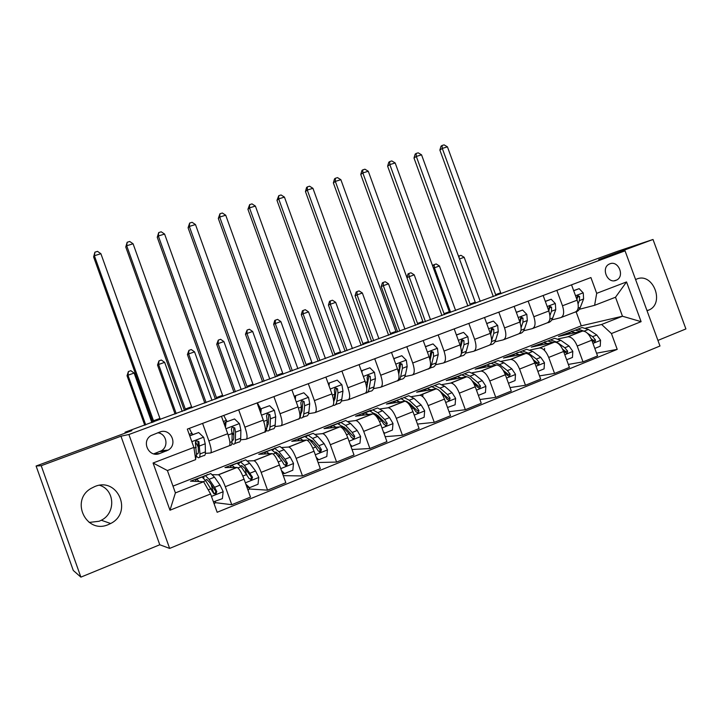 <?xml version="1.0" encoding="UTF-8"?>
<svg xmlns="http://www.w3.org/2000/svg" width="722" height="722" viewBox="0 0 722 722"><rect width="100%" height="100%" fill="white"/><g stroke="black" fill="none" stroke-linecap="round" stroke-linejoin="round"><path stroke-width="1.08" d="M647.038 310.731L648.888 310.045C665.179 303.285 652.905 272.004 636.741 279.053L635.595 279.558M94.79 486.538L91.044 488.415C69.872 500.427 86.234 534.56 108.363 524.578L110.656 523.513C133.119 512.485 117.758 476.682 94.79 486.538M99.699 485.31C114.861 489.841 115.998 513.107 101.315 520.246L99.158 521.248L89.149 522.439M609.891 263.81L609.079 264.171C600.794 268.115 607.572 284.053 615.956 280.362L616.642 280.055C625.008 276.201 618.348 260.182 609.891 263.81M657.932 340.414L685.9 328.934L653.013 239.478L617.599 251.292L519.849 286.805M169.643 548.413L659.98 346.009L625.053 250.85L128.895 434.509L169.643 548.413L159.779 544.767L120.962 436.205L41.208 465.699L80.891 577.131L159.779 544.767M80.891 577.131L73.283 570.461L36.1 466.015L131.882 430.646L125.05 432.234L125.348 433.056M41.208 465.699L36.1 466.015M125.05 432.234L519.768 286.607M159.752 453.506L168.19 450.095C178.415 444.346 170.464 427.505 159.67 432.081L150.898 435.637C140.907 441.62 149.093 458.136 159.752 453.506L154.255 453.985M210.589 493.965L169.977 510.219L153.073 463.001L193.884 447.396L195.689 459.607L167.405 470.545L175.41 492.9L203.622 481.745L210.589 493.965L217.16 512.277L617.22 349.367L596.553 353.184M172.982 486.132L581.255 325.839L622.472 316.227L615.505 297.238L594.612 305.316L596.697 293.34L590.912 277.555L187.332 429.121L193.884 447.396M596.697 293.34L626.534 281.932L641.109 321.669L611.426 333.555L617.22 349.367M120.962 436.205L128.895 434.509M653.013 239.478L598.718 259.559L625.053 250.85M594.612 305.316L579.324 309.305M556.852 290.343L562.492 305.776C564.46 312.211 563.873 316.164 560.723 317.653L551.77 319.927M528.152 301.128L533.847 316.723C535.85 323.221 535.336 327.192 532.313 328.627L523.64 330.784M498.812 312.139L504.561 327.914C506.6 334.476 506.176 338.456 503.288 339.845L494.895 341.867M468.831 323.402L474.634 339.358C476.71 345.991 476.376 349.971 473.623 351.307L465.528 353.193M438.164 334.918L444.03 351.054C446.142 357.751 445.898 361.749 443.299 363.031L435.519 364.763M406.811 346.695L412.731 363.013C414.879 369.79 414.735 373.788 412.289 375.016L404.834 376.586M374.727 358.744L380.711 375.25C382.904 382.1 382.859 386.108 380.566 387.272L373.464 388.68M341.903 371.072L347.941 387.777C350.179 394.69 350.242 398.706 348.121 399.808L341.38 401.044M308.303 383.689L314.404 400.593C316.687 407.587 316.859 411.603 314.918 412.641L308.556 413.688M273.9 396.613L280.064 413.724C282.392 420.791 282.681 424.807 280.93 425.781L274.965 426.612M238.675 409.843L244.902 427.162C247.276 434.31 247.682 438.326 246.13 439.229L240.579 439.833M202.584 423.39L208.875 440.925C211.302 448.154 211.835 452.18 210.49 453.001L205.373 453.362M581.255 325.839L576.156 311.895M207.241 474.959L190.437 481.15L203.622 481.745M207.115 474.589L208.135 474.607M212.458 474.67L218.495 474.796C220.427 475.861 222.692 479.832 225.309 486.7L231.771 504.705L215.427 502.665M241.41 461.52L224.975 467.567L237.096 467.441C239.135 468.461 241.455 472.387 244.063 479.209L250.489 497.097L231.771 504.705M241.283 461.159L242.43 461.114M247.619 460.943L254.072 460.744C256.193 461.719 258.557 465.591 261.165 472.368L267.555 490.148L249.469 489.011M274.802 448.38L258.738 454.291L272.239 453.569C274.45 454.499 276.86 458.326 279.468 465.058L285.831 482.72L267.555 490.148M274.676 448.028L275.939 447.929M281.959 447.496L288.809 447.026C291.11 447.911 293.565 451.692 296.155 458.38L302.491 475.942L283.286 475.654M307.373 435.321L291.742 441.313L306.552 440.023C308.944 440.862 311.435 444.599 314.034 451.241L320.324 468.695L302.491 475.942M307.319 435.185L308.7 435.041M315.496 434.346L322.743 433.633C325.207 434.427 327.743 438.119 330.333 444.725L336.596 462.071L318.095 462.504M339.322 422.83L324.016 428.624L340.071 426.792C342.625 427.541 345.197 431.187 347.787 437.749L354.015 454.986L336.596 462.071M339.25 422.632L339.809 422.56M348.266 421.486L355.883 420.547C358.518 421.251 361.126 424.87 363.707 431.377L369.908 448.524L352.029 449.499M370.63 410.782L370.476 410.349L355.567 416.215L372.823 413.859C375.539 414.527 378.184 418.092 380.756 424.563L386.929 441.602L369.908 448.524M370.476 410.349L371.27 410.231M380.295 408.905L388.274 407.759C391.062 408.381 393.743 411.91 396.315 418.345L402.452 435.294L385.142 436.675M401.161 398.706L386.441 404.067L404.834 401.224C407.695 401.811 410.412 405.295 412.975 411.684L419.085 428.525L402.452 435.294M401.026 398.336L402.181 398.147M411.612 396.595L419.933 395.259C422.866 395.809 425.619 399.257 428.182 405.611L434.256 422.361L417.469 424.067M431.052 386.911L416.657 392.19L436.124 388.869C439.129 389.384 441.909 392.786 444.472 399.095L450.51 415.746L434.256 422.361M430.926 386.577L432.451 386.306M442.234 384.555L450.889 383.039C453.967 383.508 456.773 386.884 459.327 393.156L465.347 409.717L449.039 411.684M460.311 375.404L446.223 380.566L466.719 376.785C469.86 377.227 472.702 380.566 475.257 386.793L481.24 403.255L465.347 409.717M460.194 375.07L462.098 374.709M472.197 372.778L481.159 371.081C484.372 371.487 487.242 374.79 489.787 380.981L495.743 397.353L479.886 399.528M488.965 364.132L475.166 369.177L496.646 364.971C499.913 365.341 502.819 368.608 505.355 374.763L511.284 391.035L495.743 397.353M488.848 363.798L490.816 363.401M501.51 361.244L510.77 359.394C514.1 359.727 517.033 362.958 519.569 369.077L525.472 385.259L510.03 387.597M517.024 353.094L503.505 358.031L525.914 353.41C529.307 353.717 532.276 356.912 534.803 362.986L540.67 379.077L525.472 385.259M516.907 352.769L518.956 352.336M530.192 349.953L539.749 347.959C543.197 348.23 546.184 351.388 548.711 357.426L554.55 373.436L539.514 375.9M544.505 342.282L531.266 347.12L554.568 342.102C558.079 342.345 561.093 345.468 563.611 351.47L569.423 367.39L554.55 373.436M544.388 341.957L546.518 341.488M558.277 338.898L568.097 336.759C571.662 336.966 574.703 340.062 577.221 346.037L583.006 361.866L568.34 364.43M571.427 331.687L558.458 336.425L582.609 331.037C586.228 331.208 589.287 334.268 591.796 340.206L597.563 355.946L583.006 361.866M571.31 331.371L573.521 330.866M585.768 328.077L601.625 324.467L622.472 316.227L641.109 321.669M192.765 434.59L191.556 432.613M214.001 493.794L212.259 488.929M221.455 416.305L227.719 433.723C230.119 440.916 230.589 444.933 229.136 445.799L210.788 452.884M227.069 421.612L226.058 419.644M257.095 402.921L263.295 420.132C265.642 427.234 265.985 431.26 264.333 432.189L246.464 439.093M260.38 408.309L259.776 406.955M291.887 389.853L298.024 406.856C300.325 413.887 300.551 417.903 298.7 418.913L281.3 425.637M325.875 377.092L331.94 393.896C334.196 400.845 334.313 404.861 332.282 405.935L330.55 406.603M359.069 364.628L365.07 381.225C367.29 388.111 367.29 392.118 365.088 393.255L348.573 399.636M391.495 352.444L397.452 368.852C399.627 375.657 399.528 379.664 397.154 380.864L381.054 387.082M423.2 340.54L429.094 356.758C431.224 363.5 431.025 367.489 428.498 368.752L412.794 374.817M454.192 328.898L460.031 344.935C462.125 351.605 461.827 355.594 459.147 356.903L443.84 362.823M484.507 317.518L490.283 333.374C492.341 339.972 491.953 343.952 489.128 345.315L474.192 351.091M514.145 306.381L519.867 322.066C521.889 328.591 521.419 332.571 518.459 333.979L503.893 339.611M543.152 295.488L548.819 311.002C550.805 317.463 550.254 321.425 547.159 322.887L532.944 328.384M611.426 333.555L601.625 324.467M571.535 284.829L577.149 300.172C579.098 306.57 578.466 310.523 575.253 312.03L561.373 317.4M167.405 470.545L153.073 463.001M175.41 492.9L169.977 510.219M626.534 281.932L615.505 297.238M153.732 453.867L161.367 450.772C169.101 446.449 166.466 433.489 157.721 432.803M189.751 435.862L198.676 432.532L203.694 437.324L205.21 443.786L205.418 451.864C205.463 454.67 204.877 455.925 203.649 455.618L199.48 457.234M192.44 434.707L189.363 428.363M198.279 447.189L195.436 441.72M198.676 432.532L189.705 435.745M196.528 456.421L198.279 457.694C199.48 458.01 200.039 456.764 199.976 453.957L198.893 441.638L196.276 440.673L195.4 442.974L196.528 455.284L195.59 458.993M198.893 441.638L197.99 441.756L198.397 450.826C198.46 453.181 197.99 454.219 196.989 453.957L196.474 453.705M160.14 433.155L159.102 432.288M153.903 421.856L94.383 255.714L93.616 256.933L152.838 422.244M160.311 419.491L100.899 253.711L94.383 255.714L94.916 252.168L97.524 251.373L100.899 253.711M93.616 256.933L94.916 252.168M213.423 501.853L222.394 498.631L223.161 491.565L220.048 485.13L214.506 477.179L210.806 473.551L209.588 474.038M211.212 484.606L213.559 493.352M215.481 501.42L214.822 503.315L214.055 503.622M199.263 481.547L196.61 479.137L195.057 481.357M200.842 477.477L202.025 477.007L205.644 480.681L213.324 492.936L215.923 493.947L216.799 491.547L214.578 487.314L209.073 479.327L205.427 475.672C204.407 475.41 203.857 476.285 203.775 478.298M205.472 480.437L206.7 479.408L209.75 482.467L215.833 491.465L215.048 493.875L215.923 493.947M162.179 451.376L161.945 450.718M151.873 422.605L134.121 373.057L127.947 375.223L127.036 375.738L144.752 425.231M145.727 424.87L127.947 375.223L128.39 371.55L130.853 370.684L134.121 373.057M127.036 375.738L128.39 371.55M226.004 447.008L224.722 447.496M234.56 418.959L225.129 422.352L234.56 418.959L239.487 423.706L240.877 430.132L240.715 438.254C240.625 441.079 239.903 442.378 238.54 442.135L234.677 443.624M226.934 421.666L223.775 415.439M233.802 435.267L232.06 432.559M226.022 422.19L225.454 427.424M224.777 425.547L225.129 422.352M231.888 443.407L233.296 444.165C234.632 444.418 235.336 443.127 235.399 440.303L235.516 432.189L234.794 427.956L232.267 426.973L231.383 429.256L232.114 433.489L232.042 441.602C231.988 444.418 231.293 445.709 229.966 445.447L229.497 445.627M234.794 427.956L233.775 428.119L233.775 437.234C233.729 439.581 233.152 440.664 232.051 440.474L233.179 440.023M185.689 410.123L126.693 245.751L125.763 247.014L184.453 410.583M191.962 407.813L133.083 243.783L126.693 245.751L127.153 242.267L129.707 241.482L133.083 243.783M125.763 247.014L127.153 242.267M260.579 433.642L259.135 434.202M269.595 405.71L260.254 409.067L269.595 405.71L274.432 410.412L275.705 416.811L275.19 424.969C274.974 427.812 274.125 429.139 272.627 428.958L269.062 430.339M260.642 408.923L257.411 402.804M268.376 423.137L267.077 421.467M261.256 408.86L260.804 413.228M260.046 411.116L260.254 409.067M266.355 430.493L267.501 430.944C268.972 431.133 269.811 429.807 270.001 426.973L270.461 418.814L269.847 414.59L267.402 413.607L266.526 415.863L267.149 420.087L266.716 428.236C266.535 431.043 265.732 432.37 264.297 432.207M269.847 414.59L268.71 414.798L268.331 423.958L266.761 427.289M216.808 398.643L158.344 235.995L157.243 237.294L215.418 399.149M222.963 396.369L164.598 234.063L158.344 235.995L158.723 232.565L161.223 231.798L164.598 234.063M157.243 237.294L158.723 232.565M294.359 420.592L292.753 421.206M303.809 392.777L294.567 396.098L303.809 392.777L308.556 397.434L309.72 403.788L308.872 411.991C308.538 414.843 307.563 416.215 305.938 416.089L302.653 417.361M299.982 417.758L300.93 418.029C302.527 418.155 303.484 416.793 303.8 413.941L304.603 405.746L304.088 401.54L302.834 401.793L302.085 410.998L301.083 409.943M295.668 395.855L295.325 399.365M294.477 397.019L294.567 396.098M304.088 401.54L301.706 400.548L300.83 402.786L301.363 406.991L300.587 415.177C300.289 418.002 299.359 419.365 297.798 419.256M302.085 410.998L300.677 414.229M247.303 387.389L189.345 226.428L188.09 227.773L245.751 387.958M253.323 385.169L195.472 224.542L189.345 226.428L189.651 223.062L192.097 222.304L195.472 224.542M188.09 227.773L189.651 223.062M245.823 484.11L249.559 487.675L258.034 484.254L258.756 477.287L255.57 470.979L249.704 463.271L245.724 459.815L244.325 460.365M245.354 468.957L246.193 473.596M249.622 487.648L248.783 489.597L247.926 489.949M234.659 467.45L231.861 465.275L229.984 467.504M249.559 487.675L248.585 487.621L246.301 485.446M235.787 463.732L237.141 463.199L241.058 466.692L249.126 478.605L251.68 479.616L252.519 477.251L244.406 465.365L240.471 461.881L238.549 463.948M240.57 466.06L241.726 465.582L245.011 468.497L251.427 477.224L250.687 479.588L251.68 479.616M182.242 411.396L164.643 362.354L158.587 364.475L157.522 365.043L175.085 414.04M176.213 413.625L158.587 364.475L158.957 360.865L161.376 360.016L164.643 362.354M157.522 365.043L158.957 360.865M281.454 470.573L284.558 473.56L292.825 470.221L293.502 463.353L290.244 457.161L284.089 449.689L279.838 446.404L278.268 447.017M278.981 454.291L279.279 457.54M282.952 473.045L282.961 474.751M269.243 453.714L266.292 451.728L264.117 453.994M284.558 473.56L283.475 473.551L282.022 472.152M269.92 450.302L271.454 449.698L275.642 453.028L281.724 460.555L284.08 464.616L286.58 465.627L287.392 463.289L285.028 459.237L278.918 451.728L274.703 448.416L272.609 450.149M274.992 452.261L275.93 452.08L279.45 454.851L286.183 463.316L285.488 465.645L286.58 465.627M212.006 400.412L194.561 351.858L188.623 353.942L187.404 354.565L204.831 403.066M206.104 402.587L188.623 353.942L188.92 350.387L191.294 349.556L194.561 351.858M187.404 354.565L188.92 350.387M316.236 457.36L318.727 459.779L326.813 456.521L327.436 449.743L324.115 443.66L317.68 436.413L313.167 433.29L311.435 433.967M312.003 440.384L311.985 442.622M303.032 440.312L299.928 438.498L297.482 440.799M318.727 459.779L316.895 459.183M303.285 437.18L304.973 436.512L309.422 439.68L315.785 446.981L318.212 450.952L320.667 451.963L321.443 449.662L319.016 445.691L312.626 438.416L308.15 435.258L305.92 436.774M308.736 438.931L313.095 441.521L320.135 449.734L319.476 452.026L320.667 451.963M241.193 389.645L223.892 341.569L218.071 343.609L216.717 344.286L233.982 392.299M235.399 391.775L218.071 343.609L218.297 340.116L220.625 339.304L223.892 341.569M216.717 344.286L218.297 340.116M327.373 407.831L325.613 408.508M328.149 383.409L337.228 380.142L341.903 384.754L342.959 391.071L341.777 399.302C341.335 402.172 340.243 403.571 338.501 403.508L335.477 404.672M334.981 398.905L334.241 398.291M329.277 383.147L329.024 385.837M337.228 380.142L328.149 383.4M333.14 405.331L333.6 405.403C335.324 405.475 336.398 404.076 336.822 401.215L337.95 392.985L337.526 388.797L335.216 387.795L334.349 390.006L334.782 394.194L333.735 402.055M337.526 388.797L336.172 389.086L335.071 398.318L333.835 401.342M277.167 376.361L219.723 217.06L218.315 218.441L275.479 376.992M283.069 374.186L225.724 215.21L219.723 217.06L219.957 213.748L222.349 213.008L225.724 215.21M218.315 218.441L219.957 213.748M350.215 444.454L352.11 446.313L359.998 443.127L360.594 436.449L357.2 430.474L350.504 423.444L345.739 420.475L343.862 421.215M344.358 427.018L344.195 428.516M336.055 427.225L332.797 425.565L330.098 427.92M335.883 424.346L337.734 423.624L342.436 426.639L349.069 433.723L351.56 437.613L353.97 438.615L354.719 436.35L352.219 432.46L345.567 425.402L340.838 422.406L338.51 423.769M341.795 425.98L345.973 428.498L353.302 436.467L354.719 436.35M269.811 379.077L252.664 331.479L246.951 333.483L245.453 334.205L262.582 381.748M264.135 381.171L246.951 333.483L247.114 330.044L249.397 329.25L252.664 331.479M245.453 334.205L247.114 330.044M352.11 446.313L350.91 446.386M359.637 395.358L357.742 396.089M361.343 370.918L369.89 367.787L374.483 372.362L375.431 378.644L373.951 386.902C373.391 389.79 372.191 391.216 370.332 391.207L367.57 392.272M367.083 386.956L366.605 386.64M362.119 370.729L361.957 372.615M369.89 367.787L361.325 370.864M364.484 393.49L362.561 394.23M365.585 393.057C367.399 393.057 368.572 391.631 369.104 388.77L370.539 380.512L370.205 376.342L367.967 375.332L367.101 377.525L367.444 381.694L366.559 386.92M370.205 376.342L368.752 376.676L366.686 387.967M306.444 365.558L249.496 207.882L247.935 209.299L304.612 366.235M312.229 363.428L255.38 206.068L249.496 207.882L249.65 204.615L252.005 203.893L255.38 206.068M247.935 209.299L249.65 204.615M391.189 383.165L389.158 383.951M393.77 358.708L401.82 355.72L406.324 360.251L407.172 366.496L405.403 374.781C404.744 377.669 403.436 379.14 401.468 379.176L398.95 380.142M394.221 358.59L394.131 359.691M401.82 355.72L393.734 358.608M395.927 381.333L393.869 382.128M396.838 380.981C398.752 380.927 400.033 379.465 400.665 376.604L402.398 368.319L402.145 364.168L399.97 363.157L399.113 365.323L399.374 369.483L398.634 373.057M402.145 364.168L400.593 364.538L398.806 373.996M335.134 354.971L278.674 198.884L276.977 200.328L333.167 355.702M340.802 352.877L284.441 197.106L278.674 198.884L278.764 195.671L281.075 194.967L284.441 197.106M276.977 200.328L278.764 195.671M422.045 371.243L419.879 372.083M425.466 346.759L433.029 343.916L437.46 348.41L438.218 354.619L436.16 362.922C435.402 365.828 433.985 367.317 431.918 367.399L429.644 368.283M433.029 343.916L425.411 346.632M426.675 369.456L424.491 370.296M427.397 369.177C429.419 369.068 430.799 367.579 431.53 364.709L433.543 356.406L433.371 352.264L431.251 351.244L430.402 353.392L430.023 359.872M433.371 352.264L431.729 352.67L430.095 360.197M363.256 344.593L307.283 190.057L305.451 191.538L361.162 345.369M368.816 342.544L312.933 188.316L307.283 190.057L307.31 186.899L309.567 186.204L312.933 188.316M305.451 191.538L306.57 187.503L307.31 186.899M452.234 359.574L449.941 360.458M456.439 335.062L463.551 332.382L467.91 336.831L468.569 342.995L466.25 351.325C465.401 354.24 463.885 355.756 461.719 355.892L459.815 356.623M463.551 332.382L456.385 334.927M456.764 357.823L454.454 358.717M457.297 357.616L459.571 356.758M461.024 354.899L464.002 344.746L463.912 340.622L461.845 339.602L461.006 341.732L460.735 347.201M463.912 340.622L462.179 341.073L461.232 345.197M390.837 334.412L335.333 181.412L333.365 182.919L388.617 335.234M396.288 332.409L340.874 179.697L335.333 181.412L335.297 178.298L337.517 177.621L340.874 179.697M333.365 182.919L334.512 178.912L335.297 178.298M481.764 348.166L479.363 349.096M486.727 323.609L493.397 321.091L497.693 325.496L498.261 331.633L495.689 339.981C494.751 342.896 493.144 344.448 490.879 344.62L489.832 345.026M493.397 321.091L486.673 323.474M486.195 346.452L483.776 347.39M486.556 346.307L488.993 345.369M491.61 340.54L493.794 333.347L493.776 329.241L491.763 328.221L490.942 330.324L490.798 334.963M493.776 329.241L491.971 329.719L491.186 332.896M417.885 324.431L362.841 172.928L360.756 174.462L415.547 325.297M423.236 322.463L368.283 171.249L362.841 172.928L362.751 169.869L364.926 169.201L368.283 171.249M360.756 174.462L361.912 170.491L362.751 169.869M383.4 431.846L384.718 433.155L392.434 430.041L392.985 423.453L389.537 417.596L382.588 410.773L377.588 407.948L375.566 408.742M376.045 414.085L375.837 415.024M368.337 414.455L364.935 412.921L361.993 415.33M367.769 411.811L369.763 411.026L374.7 413.887L381.586 420.764L384.131 424.572L386.505 425.565L387.227 423.336L384.673 419.527L377.759 412.677L372.796 409.834L370.386 411.098M374.177 413.39L378.111 415.764L385.71 423.507L387.227 423.336M297.888 368.716L280.876 321.588L275.272 323.555L273.647 324.313L290.632 371.397M292.311 370.774L275.272 323.555L275.371 320.171L277.609 319.386L280.876 321.588M273.647 324.313L274.721 320.478L275.371 320.171M384.718 433.155L383.896 433.227M415.827 419.536L416.594 420.303L424.139 417.262L424.653 410.755L421.143 404.997L413.959 398.373L408.733 395.692L406.567 396.549M407.064 401.531L406.892 402.028M399.898 401.964L396.36 400.557L393.183 403.02M407.903 402.975L413.372 408.092L415.98 411.829L418.309 412.822L418.995 410.619L416.386 406.892L409.239 400.241L404.049 397.533L401.567 398.743M405.917 401.125L409.527 403.309L417.388 410.827L418.995 410.619M398.941 399.546L401.08 398.706L407.307 402.416M325.423 358.554L308.556 311.877L303.06 313.808L301.3 314.612L318.149 361.244M319.954 360.576L303.06 313.808L303.096 310.478L305.289 309.711L308.556 311.877M301.3 314.612L302.392 310.803L303.096 310.478M416.594 420.303L416.125 420.357M447.514 407.497L455.131 404.762L455.609 398.336L452.044 392.678L444.635 386.261L439.202 383.707L436.9 384.609M430.763 389.763L427.099 388.472L423.697 390.981M422.884 394.004L422.731 396.658M441.386 393.021L444.445 395.71L447.108 399.365L449.4 400.349L450.059 398.192L447.396 394.537L440.014 388.084L434.617 385.512L432.072 386.667M438.498 389.835L448.353 398.436L450.059 398.192M429.437 387.552L431.711 386.658L436.747 388.941M352.444 348.591L335.712 302.356L330.315 304.251L328.438 305.09L345.152 351.28M347.074 350.567L330.315 304.251L330.297 300.966L332.454 300.217L335.712 302.356M328.438 305.09L329.548 301.309L330.297 300.966M478.379 395.385L485.437 392.533L485.879 386.198L482.269 380.638L474.643 374.402L469.011 371.983L466.574 372.94M460.952 377.832L457.161 376.64L453.551 379.203M452.622 382.263L452.477 383.454M472.991 382.073L477.54 387.191L479.805 388.165L480.428 386.035L477.72 382.452L470.121 376.189L464.517 373.752L461.927 374.862M459.273 375.81L461.674 374.862L466.602 376.794M472.062 380.675L478.641 386.324L480.428 386.035M378.96 338.798L362.363 293.006L357.074 294.865L355.071 295.749L371.649 341.497M373.689 340.748L357.074 294.865L356.993 291.634L359.105 290.894L362.363 293.006M355.071 295.749L356.19 291.995L356.993 291.634M508.45 383.247L515.084 380.575L515.49 374.321L511.835 368.861L504.001 362.805L498.171 360.513L495.626 361.514M490.5 366.162L486.583 365.07L482.774 367.678M503.649 371.045L507.313 375.269L509.542 376.243L510.138 374.14L507.376 370.63L499.579 364.547L493.785 362.236L491.141 363.328M488.478 364.321L490.996 363.328L495.996 365.079M503.225 370.323L508.27 374.465L510.138 374.14M404.979 329.196L388.517 283.836L383.328 285.659L381.216 286.58L397.66 331.903M399.817 331.1L383.328 285.659L383.192 282.473L385.268 281.751L388.517 283.836M381.216 286.58L382.353 282.853L383.192 282.473M510.671 336.993L508.153 337.968M516.347 312.409L522.611 310.045L526.834 314.413L527.322 320.514L524.506 328.88C523.468 331.804 521.78 333.374 519.425 333.582L519.19 333.681M522.611 310.045L516.293 312.274M515.012 335.315L512.476 336.299M515.201 335.243L517.746 334.259M521.103 327.716L522.945 322.192L522.999 318.095L521.04 317.075L520.219 319.16L520.219 323.095M522.999 318.095L521.113 318.61L520.445 321.182M444.418 314.648L389.835 164.607L387.624 166.168L441.963 315.55M449.662 312.707L395.169 162.955L389.835 164.607L389.681 161.593L391.811 160.934L395.169 162.955M387.624 166.168L388.797 162.224L389.681 161.593M537.863 371.388L544.081 368.879L544.46 362.697L540.76 357.327L532.737 351.452L526.726 349.277L524.064 350.323M519.407 354.737L515.382 353.744L511.384 356.406M533.504 360.061L536.446 363.617L538.63 364.583L539.208 362.507L536.401 359.069L528.414 353.157L522.421 350.964L519.741 352.038M517.069 353.076L519.705 352.038L524.786 353.627M533.341 359.773L537.258 362.868L539.208 362.507M430.529 319.765L414.202 274.829L406.901 277.564L408.029 273.873L408.914 273.485L410.953 272.772L414.202 274.829M425.457 321.642L409.103 276.616L408.914 273.485M422.839 321.48L423.2 322.472M538.964 326.055L536.338 327.075M545.336 301.453L551.193 299.242L555.344 303.574L555.759 309.63L552.709 318.005C551.617 320.866 549.893 322.454 547.529 322.77M551.193 299.242L545.281 301.318M543.215 324.413L540.57 325.432M543.242 324.404L545.895 323.384M549.92 315.568L551.473 311.272L551.599 307.202L549.686 306.173L548.882 308.231L548.982 311.453M551.599 307.202L549.632 307.743L549.072 309.846M470.446 305.036L416.314 156.439L413.995 158.037L467.883 305.984M475.59 303.141L421.549 154.824L416.314 156.439L416.107 153.47L418.2 152.829L421.549 154.824M413.995 158.037L415.177 154.111L416.107 153.47M566.644 359.782L572.465 357.426L572.808 351.325L569.062 346.046L560.868 340.333L554.677 338.284L551.906 339.376M547.709 343.564L543.567 342.652L539.388 345.36M562.673 349.277L564.947 352.21L567.104 353.166L567.654 351.127L564.803 347.751L556.626 342.011L550.471 339.936L547.709 341.019M544.587 348.293L544.514 350.441M545.056 342.066L547.799 340.983L552.962 342.427M562.637 349.213L565.633 351.524L567.654 351.127M455.618 310.514L439.418 265.985L433.435 268.16M450.636 312.346L434.409 267.745L434.175 264.658L436.178 263.954L439.418 265.985M432.812 266.436L433.245 265.055L434.175 264.658M566.671 315.352L563.945 316.407M573.692 290.731L579.17 288.656L583.259 292.952L583.593 298.98L580.317 307.364C579.143 310.261 577.311 311.877 574.829 312.202M579.17 288.656L573.647 290.596M570.831 313.745L568.088 314.801M570.777 313.781L573.458 312.725M578.114 303.899L579.396 300.587L579.586 296.525L577.726 295.506L576.923 297.545L577.086 299.982M579.586 296.525L577.555 297.103L577.086 298.827M495.987 295.614L442.297 148.425L439.869 150.041L493.316 296.598M501.041 293.746L447.432 146.837L442.297 148.425L442.035 145.501L444.084 144.869L447.432 146.837M439.869 150.041L441.061 146.151L442.035 145.501M594.811 348.419L600.244 346.226L600.56 340.197L596.778 335.008L588.403 329.458L582.049 327.508L579.17 328.645M575.416 332.625L571.174 331.795L566.824 334.548M584.685 331.38L577.925 329.133L575.064 330.261M572.465 331.281L575.317 330.162L580.551 331.47M591.237 338.826L592.843 341.046L594.964 341.993L595.497 339.981L592.609 336.669L587.32 333.14M591.201 338.735L593.403 340.414L595.497 339.981M480.256 301.417L464.174 257.303L459.472 258.954M458.47 256.202L460.943 255.299L464.174 257.303M458.975 255.985L459.174 258.133M332.282 405.935L315.324 412.488M236.906 467.423L218.306 474.769M272.023 453.56L253.864 460.726M306.318 440.023L288.583 447.017M339.818 426.792L322.49 433.633M372.552 413.868L355.621 420.556M404.537 401.242L387.994 407.777M435.808 388.896L419.635 395.286M466.394 376.821L450.573 383.066M496.303 365.016L480.834 371.126M525.562 353.464L510.427 359.439M554.198 342.156L539.388 348.004M582.23 331.091L567.727 336.822M244.063 479.209L225.309 486.7M227.719 433.723L208.875 440.925M263.295 420.132L244.902 427.162M279.468 465.058L261.165 472.368M298.024 406.856L280.064 413.724M314.034 451.241L296.155 458.38M331.94 393.896L314.404 400.593M347.787 437.749L330.333 444.725M365.07 381.225L347.941 387.777M380.756 424.563L363.707 431.377M397.452 368.852L380.711 375.25M412.975 411.684L396.315 418.345M429.094 356.758L412.731 363.013M444.472 399.095L428.182 405.611M460.031 344.935L444.03 351.054M475.257 386.793L459.327 393.156M490.283 333.374L474.634 339.358M505.355 374.763L489.787 380.981M519.867 322.066L504.561 327.914M534.803 362.986L519.569 369.077M548.819 311.002L533.847 316.723M563.611 351.47L548.711 357.426M577.149 300.172L562.492 305.776M591.796 340.206L577.221 346.037M159.67 451.611L166.439 450.961M203.568 437.198L191.826 441.665M196.528 455.284L195.13 455.826M189.209 434.373L191.871 433.362M205.418 451.864L199.976 453.957M196.231 447.225L193.983 448.082M205.21 443.786L199.714 445.889M153.506 420.764L159.914 418.408M211.474 496.42L223.143 491.745M209.073 479.327L214.506 477.179M212.656 490.31L212.178 490.5M203.017 481.718L205.644 480.681M214.578 487.314L220.048 485.13M208.234 489.841L211.113 488.695M215.833 491.465L216.799 491.547M239.361 423.588L225.914 428.706M232.042 441.602L229.912 442.415M223.324 421.495L226.365 420.348M240.715 438.254L235.399 440.303M232.114 433.489L228.161 435.005M240.877 430.132L235.516 432.189M185.292 409.049L191.565 406.739M274.306 410.295L261.508 415.168M266.716 428.236L265.353 428.76M258.945 408.047L260.073 407.623M275.19 424.969L270.001 426.973M267.149 420.087L263.729 421.395M275.705 416.811L270.461 418.814M216.419 397.578L222.566 395.313M308.438 397.317L296.255 401.955M300.587 415.177L299.955 415.421M308.872 411.991L303.8 413.941M301.363 406.991L298.448 408.101M309.72 403.788L304.603 405.746M246.906 386.333L252.935 384.113M245.363 482.828L258.738 477.468M244.406 465.365L249.704 463.271M237.935 467.928L241.058 466.692M250.227 473.109L255.57 470.979M242.827 476.06L246.834 474.453M251.427 477.224L252.519 477.251M280.75 468.632L293.484 463.524M278.918 451.728L284.089 449.689M273.142 454.012L275.642 453.028M285.028 459.237L290.244 457.161M278.223 461.945L281.724 460.555M286.183 463.316L287.392 463.289M315.306 454.77L327.427 449.914M312.626 438.416L317.68 436.413M307.527 440.429L309.422 439.68M319.016 445.691L324.115 443.66M312.788 448.172L315.785 446.981M320.135 449.734L321.443 449.662M341.786 384.636L330.189 389.05M341.777 399.302L336.822 401.215M334.782 394.194L332.364 395.124M342.959 391.071L337.95 392.985M276.779 375.323L282.681 373.148M349.051 441.241L360.576 436.611M345.567 425.402L350.504 423.444M341.109 427.162L342.436 426.639M352.219 432.46L357.2 430.474M346.551 434.725L349.069 433.723M374.366 372.245L363.337 376.442M373.951 386.902L369.104 388.77M367.444 381.694L365.485 382.443M375.431 378.644L370.539 380.512M306.056 364.529L311.841 362.399M406.215 360.134L395.737 364.123M405.403 374.781L400.665 376.604M399.374 369.483L397.858 370.061M407.172 366.496L402.398 368.319M334.746 353.951L340.423 351.867M437.351 348.293L427.397 352.083M436.16 362.922L431.53 364.709M430.583 357.534L429.5 357.95M438.218 354.619L433.543 356.406M362.877 343.582L368.437 341.533M467.802 336.714L458.344 340.315M466.25 351.325L461.719 353.076M461.105 345.856L460.428 346.118M468.569 342.995L464.002 344.746M390.458 333.42L395.909 331.407M497.584 325.387L488.613 328.799M495.689 339.981L491.529 341.587M498.261 331.633L493.794 333.347M417.506 323.447L422.857 321.48M382.01 428.02L392.976 423.615M377.759 412.677L382.588 410.773M373.924 414.193L374.7 413.887M384.673 419.527L389.537 417.596M379.519 421.585L381.586 420.764M414.211 415.096L424.635 410.917M409.239 400.241L413.959 398.373M416.386 406.892L421.143 404.997M411.739 408.742L413.372 408.092M445.691 402.47L455.591 398.499M440.014 388.084L444.635 386.261M447.396 394.537L452.044 392.678M443.236 396.197L444.445 395.71M476.466 390.124L485.87 386.351M470.121 376.189L474.643 374.402M477.72 382.452L482.269 380.638M474.02 383.923L474.832 383.599M506.555 378.057L515.481 374.474M499.579 364.547L504.001 362.805M507.376 370.63L511.835 368.861M526.726 314.305L518.216 317.545M524.506 328.88L521.022 330.216M527.322 320.514L522.945 322.192M444.039 313.664L449.283 311.733M535.995 366.244L544.451 362.859M528.414 353.157L532.737 351.452M536.401 359.069L540.76 357.327M555.245 303.466L547.186 306.525M552.709 318.005L549.875 319.097M555.759 309.63L551.473 311.272M470.076 304.07L475.22 302.175M564.784 354.701L572.799 351.479M556.626 342.011L560.868 340.333M564.803 347.751L569.062 346.046M583.159 292.843L575.533 295.749M580.317 307.364L578.114 308.213M583.593 298.98L579.396 300.587M495.617 294.657L500.662 292.789M592.97 343.392L600.551 340.351M584.251 331.091L588.403 329.458M592.609 336.669L596.778 335.008M237.096 467.441L218.495 474.796M272.239 453.569L254.072 460.744M306.552 440.023L288.809 447.026M340.071 426.792L322.743 433.633M372.823 413.859L355.883 420.547M404.834 401.224L388.274 407.759M436.124 388.869L419.933 395.259M466.719 376.785L450.889 383.039M496.646 364.971L481.159 371.081M525.914 353.41L510.77 359.394M554.568 342.102L539.749 347.959M582.609 331.037L568.097 336.759M161.367 450.772L168.19 450.095M614.214 280.759L616.642 280.055M101.315 520.246L110.656 523.513M646.948 310.496L648.888 310.045M196.989 453.957L197.99 453.569M210.806 473.551L205.427 475.672M202.025 477.007L196.61 479.137M266.77 427.09L267.546 426.792M245.724 459.815L240.471 461.881M237.141 463.199L231.861 465.275M279.838 446.404L274.703 448.416M271.454 449.698L266.292 451.728M313.167 433.29L308.15 435.258M304.973 436.512L299.928 438.498M345.739 420.475L340.838 422.406M337.734 423.624L332.797 425.565M352.796 438.705L353.97 438.615M377.588 407.948L372.796 409.834M369.763 411.026L364.935 412.921M385.458 425.682L386.505 425.565M408.733 395.692L404.049 397.533M401.08 398.706L396.36 400.557M417.352 412.939L418.309 412.822M439.202 383.707L434.617 385.512M431.711 386.658L427.099 388.472M448.533 400.475L449.4 400.349M469.011 371.983L464.517 373.752M461.674 374.862L457.161 376.64M479.011 388.292L479.805 388.165M498.171 360.513L493.785 362.236M490.996 363.328L486.583 365.07M508.811 376.37L509.542 376.243M526.726 349.277L522.421 350.964M519.705 352.038L515.382 353.744M537.962 364.7L538.63 364.583M554.677 338.284L550.471 339.936M547.799 340.983L543.567 342.652M566.481 353.284L567.104 353.166M582.049 327.508L577.925 329.133M575.317 330.162L571.174 331.795M594.396 342.111L594.964 341.993"/></g></svg>
